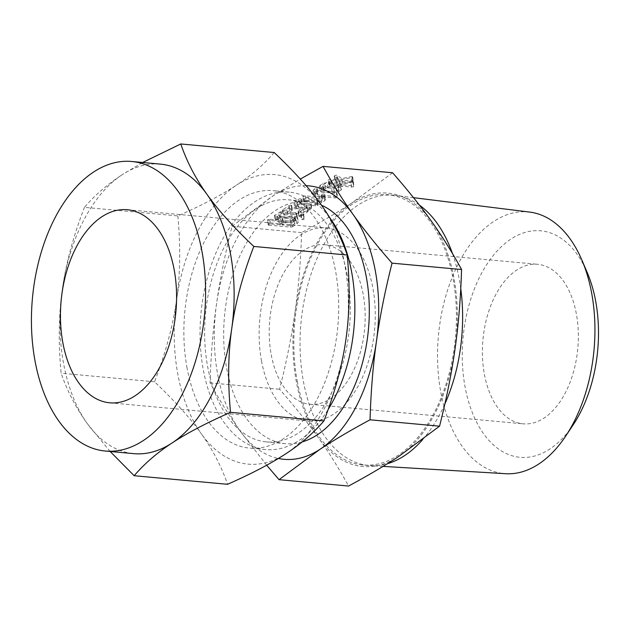 <?xml version="1.0" encoding="UTF-8"?>
<svg xmlns="http://www.w3.org/2000/svg" width="630" height="630" viewBox="0 0 630 630"><rect width="100%" height="100%" fill="white"/><g stroke="black" fill="none" stroke-linecap="round" stroke-linejoin="round"><path stroke-width="0.47" stroke-dasharray="3.15 2.36" d="M300.88 214.397L301.203 215.043L303.172 214.609L303.085 213.806L300.88 214.397L302.069 219.736L304.046 219.311L303.085 213.806L303.951 218.5L301.746 219.098L300.88 214.397M294.312 214.413L296.297 213.972L296.187 213.168L280.964 211.775L278.452 212.743L294.312 214.413L295.179 219.106L297.171 218.665L296.187 213.168L297.061 217.87L281.838 216.468L280.964 211.775M306.684 207.317L306.794 206.482L306.062 206.514L286.682 208.916L291.265 205.908L291.194 205.089L288.965 205.695L282.878 209.695L282.996 210.381L303.117 207.947L298.305 211.113L298.006 211.554L298.604 211.775L300.597 211.326L306.684 207.317L307.558 212.019L306.794 206.482L307.282 206.695L308.149 211.389L306.936 211.207L306.062 206.514M306.936 211.207L287.548 213.617L292.131 210.601L291.194 205.089L292.06 209.782L289.832 210.389L288.965 205.695M289.832 210.389L283.752 214.397L282.878 209.695L283.87 215.074L284.752 215.043L283.878 210.349M284.752 215.043L303.991 212.641L299.171 215.806L298.305 211.113L298.88 216.255L299.478 216.468L298.604 211.775M302.156 203.167L299.896 203.773L295.643 206.569L294.777 207.75L296.722 208.664L309.519 209.837L311.519 209.404L311.393 208.601L298.541 207.42L297.919 206.79L301.392 204.514L315.63 205.821L317.638 205.388L316.646 199.883L301.282 198.474L299.03 199.072L294.769 201.876L293.903 203.057L295.848 203.97L308.645 205.144L310.653 204.711L310.527 203.907L297.667 202.726L297.053 202.096L300.518 199.812L314.756 201.12L316.764 200.686L316.646 199.883L317.52 204.577L302.156 203.167L301.282 198.474M310.653 204.711L311.519 209.404L310.653 204.711M296.864 202.395L297.738 207.089L296.864 202.395M320.788 198.04L323.859 196.024L324.867 194.631L323.741 193.843L321.442 194.465L321.536 195.828L319.528 197.151L305.29 195.843L303.046 196.434L302.754 196.812L303.4 197.08L318.764 198.489L320.788 198.04L321.662 202.734L324.726 200.718L323.859 196.024M324.726 200.718L325.734 199.332L324.607 198.544L322.308 199.159L321.442 194.465L322.402 200.529L320.394 201.844L319.528 197.151M315.354 193.599L313.89 195.198L315.748 196.127L335.223 197.914L337.223 197.481L337.097 196.678L317.575 194.883L317 194.245L317.638 193.82L316.717 188.291L314.488 188.905L313.023 190.496L314.874 191.433L334.349 193.221L336.349 192.788L336.231 191.985L316.709 190.189L316.126 189.543L316.772 189.126L316.717 188.291L317.591 192.993L315.354 193.599L314.488 188.905M336.349 192.788L337.223 197.481L336.349 192.788M315.921 189.874L316.795 194.576L315.921 189.874M340.334 185.189L341.342 183.865L339.483 182.936L329.254 181.991L322.607 183.558L319.308 186.346L321.253 187.26L331.49 188.197L337.9 186.787L340.334 185.189L341.2 189.882L342.216 188.559L340.357 187.63L339.483 182.936M392.584 172.746L351.65 203.096C337.743 212.271 321.056 222.107 301.597 232.612C300.731 260.914 298.581 287.162 295.147 311.354A137.285 81.609 95.2 0 1 351.65 203.096A137.285 81.609 95.2 0 1 431.637 221.555A137.285 81.609 95.2 0 1 453.939 277.972A137.285 81.609 95.2 0 1 455.12 348.28A137.285 81.609 95.2 0 1 398.617 456.529A137.285 81.609 95.2 0 1 318.63 438.07A137.285 81.609 95.2 0 1 296.328 381.654A137.285 81.609 95.2 0 1 295.147 311.354C291.808 335.349 286.618 361.321 279.586 389.261C294.998 406.854 308.007 423.124 318.63 438.07C329.238 452.899 339.216 468.893 348.563 486.045M266.679 465.216L239.991 430.849C229.383 416.02 219.405 400.026 210.058 382.875C210.924 354.572 213.074 328.325 216.507 304.132C219.839 280.13 225.028 254.166 232.068 226.225L301.597 232.612M232.068 226.225L273.01 195.875L300.305 179.07M352.123 176.487L341.625 178.55L337.105 175.203L335.538 175.242L334.365 176.25L338.806 179.219L336.152 179.629L330.608 179.125L328.08 180.085L350.815 182.385L352.816 181.952L352.698 181.149L339.082 179.897L351.193 177.691L352.241 177.314L352.123 176.487L353.107 182.015L352.123 176.487M339.672 183.921L337.018 184.33L330.277 183.944L328.947 184.787L329.592 185.055L351.682 187.086L353.69 186.653L353.572 185.842L339.956 184.598L352.068 182.385L353.107 182.015L352.989 181.18L342.5 183.243L337.971 179.904L335.31 180.408L334.443 175.715L335.231 180.952L339.672 183.921L338.806 179.219M352.816 181.952L353.69 186.653L352.816 181.952M291.619 215.751L282.295 217.948L277.452 214.562L275.79 214.546L274.554 215.444L280.563 219.09L279.082 220.067L269.711 219.209L267.159 220.169L289.808 222.461L291.824 222.02L296.053 219.232L297.447 217.358L294.903 216.051L291.619 215.751L292.485 220.445L283.169 222.65L282.295 217.948M283.169 222.65L278.326 219.264L276.664 219.248L275.294 219.996L274.42 215.302L275.42 220.138L281.437 223.792L280.563 219.09M297.234 381.063A135.71 80.671 -84.8 0 0 362.73 464.956A135.71 80.671 -84.8 0 0 453.033 278.57A135.71 80.671 -84.8 0 0 387.537 194.678A135.71 80.671 -84.8 0 0 297.234 381.063M419.423 205.144A135.71 80.671 -84.8 0 0 395.27 195.41A135.71 80.671 -84.8 0 0 393.75 195.245A135.71 80.671 -84.8 0 0 303.447 381.63A135.71 80.671 -84.8 0 0 368.944 465.523A135.71 80.671 -84.8 0 0 370.464 465.641A135.71 80.671 -84.8 0 0 387.411 463.696M422.675 439.575A135.71 80.671 -84.8 0 0 444.843 404.035M460.766 288.69A135.71 80.671 -84.8 0 0 459.238 279.137A135.71 80.671 -84.8 0 0 452.482 253.559M529.728 212.089A131.387 78.096 -84.8 0 0 440.827 392.38A131.387 78.096 -84.8 0 0 505.717 473.713M210.058 382.875L279.586 389.261M573.142 424.903A113.739 67.607 95.2 0 1 465.09 387.009A113.739 67.607 95.2 0 1 501.504 246.566A113.739 67.607 95.2 0 1 587.144 272.349M306.156 185.708A137.285 81.609 -84.8 0 0 273.01 195.875A137.285 81.609 -84.8 0 0 216.507 304.132A137.285 81.609 -84.8 0 0 217.689 374.44A137.285 81.609 -84.8 0 0 239.991 430.849A137.285 81.609 -84.8 0 0 278.373 458.467M484.407 374.307A80.089 47.612 -84.8 0 0 523.058 423.817A80.089 47.612 -84.8 0 0 576.348 313.819A80.089 47.612 -84.8 0 0 537.697 264.309A80.089 47.612 -84.8 0 0 484.407 374.307M302.156 441.937A121.559 72.253 95.2 0 1 285.382 443.646A121.559 72.253 95.2 0 1 226.721 368.495A121.559 72.253 95.2 0 1 307.605 201.553A121.559 72.253 95.2 0 1 321.426 205.167M271.215 354.737A80.089 47.612 -84.8 0 0 309.873 404.255A80.089 47.612 -84.8 0 0 363.163 294.249A80.089 47.612 -84.8 0 0 324.513 244.739A80.089 47.612 -84.8 0 0 271.215 354.737M347.232 274.948A121.559 72.253 -84.8 0 0 288.564 199.804A121.559 72.253 -84.8 0 0 207.68 366.755A121.559 72.253 -84.8 0 0 266.348 441.898A121.559 72.253 -84.8 0 0 347.232 274.948M261.552 361.1A96.933 57.621 95.2 0 1 326.049 227.966A96.933 57.621 95.2 0 1 372.834 287.894A96.933 57.621 95.2 0 1 308.33 421.021A96.933 57.621 95.2 0 1 261.552 361.1M329.395 217.216A129.244 76.829 -84.8 0 0 289.264 192.142A129.244 76.829 -84.8 0 0 203.269 369.652A129.244 76.829 -84.8 0 0 265.639 449.552A129.244 76.829 -84.8 0 0 328.167 409.445M110.148 451.482L87.231 423.517C75.962 407.807 67.252 391.041 61.11 373.228C58.275 342.909 58.692 314.945 62.362 289.327A145.373 86.412 -84.8 0 0 63.622 363.778A145.373 86.412 -84.8 0 0 87.231 423.517A145.373 86.412 -84.8 0 0 133.78 453.647M187.102 368.172A129.244 76.829 95.2 0 1 273.097 190.662A129.244 76.829 95.2 0 1 335.475 270.561A129.244 76.829 95.2 0 1 249.472 448.072A129.244 76.829 95.2 0 1 187.102 368.172M177.841 215.917C180.676 246.236 180.259 274.2 176.589 299.817C173.093 325.245 165.745 352.572 154.531 381.804C174.605 400.774 190.244 418.178 201.458 433.999A145.373 86.412 95.2 0 1 177.841 374.259A145.373 86.412 95.2 0 1 176.589 299.817A145.373 86.412 95.2 0 1 236.415 185.181C221.728 194.898 202.206 205.144 177.841 215.917L84.42 207.349C94.65 195.363 107.242 184.48 122.196 174.699A145.373 86.412 -84.8 0 0 62.362 289.327C65.859 263.899 73.206 236.573 84.42 207.349M274.2 152.531C263.97 164.509 251.37 175.392 236.415 185.181A145.373 86.412 95.2 0 1 321.119 204.726A145.373 86.412 95.2 0 1 344.736 264.466A145.373 86.412 95.2 0 1 345.988 338.916A145.373 86.412 95.2 0 1 286.154 453.553A145.373 86.412 95.2 0 1 201.458 433.999C212.727 449.718 221.437 466.476 227.58 484.289M154.531 381.804L61.11 373.228M160.351 164.115A145.373 86.412 -84.8 0 0 122.196 174.699L142.663 162.493M352.548 181.267L351.674 176.573M342.5 183.243L341.625 178.55M337.971 179.904L337.105 175.203M337.57 179.786L336.696 175.085M336.404 179.936L335.538 175.242M335.31 180.408L335.231 180.952L335.31 180.408M337.018 184.33L336.152 179.629M331.482 183.818L330.608 179.125M330.277 183.944L329.403 179.243M329.238 184.409L328.372 179.707M328.947 184.787L328.08 180.085M329.592 185.055L328.726 180.361M351.682 187.086L350.815 182.385M339.956 184.598L339.082 179.897M352.068 182.385L351.193 177.691M340.357 187.63L330.12 186.693L329.254 181.991M330.12 186.693L323.481 188.26L322.607 183.558M323.481 188.26L321.048 189.858L320.174 185.157M321.048 189.858L320.182 191.04L322.127 191.953L321.253 187.26M322.127 191.953L332.356 192.89L331.49 188.197M332.356 192.89L338.767 191.481L337.9 186.787M338.767 191.481L341.2 189.882M323.324 190.079L325.797 188.457L328.191 187.921L338.53 188.874L338.924 189.661L336.452 191.284L334.294 191.662L323.954 190.709L323.324 190.079L322.458 185.385L324.923 183.755L327.316 183.228L337.656 184.18L338.05 184.96L335.585 186.59L333.42 186.96L323.088 186.015L322.458 185.385L323.324 190.079M338.53 188.874L337.656 184.18L338.53 188.874M325.797 188.457L324.923 183.755M328.191 187.921L327.316 183.228M323.954 190.709L323.088 186.015M334.294 191.662L333.42 186.96M336.452 191.284L335.585 186.59M314.732 194.016L313.858 189.315M315.748 196.127L314.874 191.433M335.223 197.914L334.349 193.221M317.575 194.883L316.709 190.189M317.638 193.82L317.591 192.993L317.638 193.82M324.923 198.607L324.048 193.914M324.607 198.544L323.741 193.843M323.387 198.686L322.513 193.993M322.324 199.757L321.45 195.056M320.394 201.844L306.156 200.537L305.29 195.843M306.156 200.537L304.952 200.663L304.085 195.969M304.952 200.663L303.912 201.127L303.046 196.434M303.912 201.127L302.754 196.812M303.628 201.505L304.274 201.773L303.4 197.08M304.274 201.773L319.63 203.183L318.764 198.489M319.63 203.183L321.662 202.734M299.896 203.773L299.03 199.072M295.643 206.569L294.769 201.876M296.722 208.664L295.848 203.97M309.519 209.837L308.645 205.144M298.541 207.42L297.667 202.726M301.392 204.514L300.518 199.812M315.63 205.821L314.756 201.12M317.638 205.388L317.52 204.577L317.638 205.388M287.548 213.617L286.682 208.916M292.131 210.601L292.06 209.782L292.131 210.601M283.752 214.397L283.87 215.074L283.752 214.397M303.991 212.641L303.117 207.947M299.171 215.806L298.88 216.255L299.171 215.806M299.478 216.468L301.471 216.019L300.597 211.326M301.471 216.019L307.558 212.019M297.171 218.665L297.061 217.87L297.171 218.665M281.838 216.468L280.878 216.547L280.011 211.853M280.878 216.547L279.61 217.051L278.743 212.357M279.61 217.051L278.452 212.743M279.318 217.437L279.956 217.712L279.082 213.011M279.956 217.712L295.179 219.106M304.046 219.311L303.951 218.5L304.046 219.311M301.746 219.098L302.069 219.736L301.746 219.098M283.484 222.437L282.61 217.744M277.854 219.106L276.98 214.405M276.664 219.248L275.79 214.546M275.562 219.72L274.688 215.019M281.437 223.792L279.956 224.76L279.082 220.067M279.956 224.76L270.585 223.902L269.711 219.209M270.585 223.902L269.364 224.02L268.498 219.327M269.364 224.02L268.317 224.485L267.443 219.791M268.317 224.485L267.159 220.169M268.034 224.863L268.663 225.138L267.797 220.437M268.663 225.138L290.682 227.154L289.808 222.461M290.682 227.154L292.698 226.713L291.824 222.02M292.698 226.713L296.927 223.934L296.053 219.232M296.927 223.934L298.321 222.051L295.777 220.744L294.903 216.051M295.777 220.744L292.485 220.445M294.627 223.721L291.438 225.816L282.256 224.973L285.445 222.87L290.603 221.681L293.895 221.988L295.36 222.721L294.627 223.721L293.761 219.019L290.572 221.122L281.382 220.28L284.571 218.177L289.737 216.988L293.021 217.287L294.486 218.027L293.761 219.019M291.438 225.816L290.572 221.122M282.256 224.973L281.382 220.28M293.895 221.988L293.021 217.287M290.603 221.681L289.737 216.988M285.445 222.87L284.571 218.177M278.326 219.264L277.452 214.562M368.944 465.523L362.73 464.956M393.75 195.245L387.537 194.678M383.032 466.389L370.464 465.641M413.524 197.67L395.27 195.41M309.873 404.255L523.058 423.817M324.513 244.739L537.697 264.309M307.605 201.553L288.564 199.804M285.382 443.646L266.348 441.898M109.651 402.791L308.33 421.021M127.37 209.735L326.049 227.966M289.264 192.142L273.097 190.662M265.639 449.552L249.472 448.072M334.176 176.038L335.042 180.739M353.209 181.44L354.076 186.133M352.627 176.802L353.493 181.495M319.308 186.346L320.182 191.04M341.342 183.865L342.216 188.559M338.373 184.519L339.239 189.22M313.023 190.496L313.89 195.198M336.743 192.268L337.609 196.962M317.158 188.606L318.024 193.308M324.867 194.631L325.734 199.332M321.221 194.796L322.095 199.489M321.851 195.347L322.725 200.041M293.903 203.057L294.777 207.75M311.047 204.199L311.913 208.892M317.158 200.175L318.032 204.868M291.651 205.411L292.525 210.105M282.468 210.168L283.335 214.861M297.998 211.507L298.872 216.208M296.698 213.444L297.565 218.145M303.534 214.098L304.4 218.791M300.581 214.767L301.455 219.468M274.42 215.358L275.294 220.051M297.447 217.358L298.321 222.051M294.486 218.027L295.36 222.721"/><path stroke-width="0.94" d="M300.305 179.07L323.064 166.367L392.584 172.746C408.09 190.465 421.1 206.734 431.637 221.555C442.323 236.51 452.301 252.504 461.57 269.53C460.68 298.037 458.53 324.285 455.12 348.28C451.757 372.472 446.568 398.443 439.559 426.179L398.617 456.529C384.599 465.783 367.912 475.619 348.563 486.045L279.035 479.666L266.679 465.216M387.411 463.696A135.71 80.671 -84.8 0 0 422.675 439.575M444.843 404.035A135.71 80.671 -84.8 0 0 460.766 288.69M452.482 253.559A135.71 80.671 -84.8 0 0 419.423 205.144M383.032 466.389L505.717 473.713A131.387 78.096 -84.8 0 0 565.645 436.157A131.387 78.096 -84.8 0 0 591.664 293.155A131.387 78.096 -84.8 0 0 581.821 259.93A131.387 78.096 -84.8 0 0 529.728 212.089L413.524 197.67M323.064 166.367C332.333 183.401 342.31 199.387 352.997 214.342C363.526 229.162 376.543 245.432 392.041 263.151C385.032 290.895 379.851 316.858 376.48 341.058C373.07 365.053 370.92 391.301 370.03 419.8L439.559 426.179M370.03 419.8C350.682 430.227 334.002 440.063 319.977 449.316L279.035 479.666M392.041 263.151L461.57 269.53M581.821 259.93L587.144 272.349A113.739 67.607 95.2 0 1 595.665 301.116A113.739 67.607 95.2 0 1 573.142 424.903L565.645 436.157M278.373 458.467A137.285 81.609 -84.8 0 0 319.977 449.316A137.285 81.609 -84.8 0 0 376.48 341.058A137.285 81.609 -84.8 0 0 375.299 270.75A137.285 81.609 -84.8 0 0 352.997 214.342A137.285 81.609 -84.8 0 0 306.156 185.708M321.426 205.167A121.559 72.253 95.2 0 1 366.266 276.696A121.559 72.253 95.2 0 1 302.156 441.937M328.167 409.445A129.244 76.829 -84.8 0 0 351.642 272.042A129.244 76.829 -84.8 0 0 329.395 217.216M174.156 269.656A96.933 57.621 95.2 0 1 109.651 402.791A96.933 57.621 95.2 0 1 62.874 342.87A96.933 57.621 95.2 0 1 127.37 209.735A96.933 57.621 95.2 0 1 174.156 269.656M105.226 451.025L133.78 453.647A145.373 86.412 -84.8 0 0 171.935 443.071C157.09 452.773 144.498 463.656 134.159 475.721L227.58 484.289C251.827 473.595 271.349 463.349 286.154 453.553C301.006 443.843 313.598 432.96 323.938 420.903C335.113 391.868 342.46 364.542 345.988 338.916C349.642 313.504 350.059 285.54 347.248 255.024C341.184 237.329 332.475 220.563 321.119 204.726C310.007 189.031 294.368 171.628 274.2 152.531L180.771 143.955C186.834 161.65 195.544 178.408 206.9 194.245A145.373 86.412 -84.8 0 0 160.351 164.115L131.796 161.493A145.373 86.412 95.2 0 1 201.954 251.362A145.373 86.412 95.2 0 1 105.226 451.025A145.373 86.412 95.2 0 1 35.067 361.155A145.373 86.412 95.2 0 1 131.796 161.493M134.159 475.721L110.148 451.482M171.935 443.071A145.373 86.412 -84.8 0 0 231.769 328.435A145.373 86.412 -84.8 0 0 230.517 253.984A145.373 86.412 -84.8 0 0 206.9 194.245C218.011 209.948 233.651 227.343 253.819 246.448C242.644 275.475 235.297 302.809 231.769 328.435C228.115 353.847 227.698 381.811 230.509 412.327C206.27 423.021 186.748 433.275 171.935 443.071M323.938 420.903L230.509 412.327M142.663 162.493L180.771 143.955M347.248 255.024L253.819 246.448"/></g></svg>
